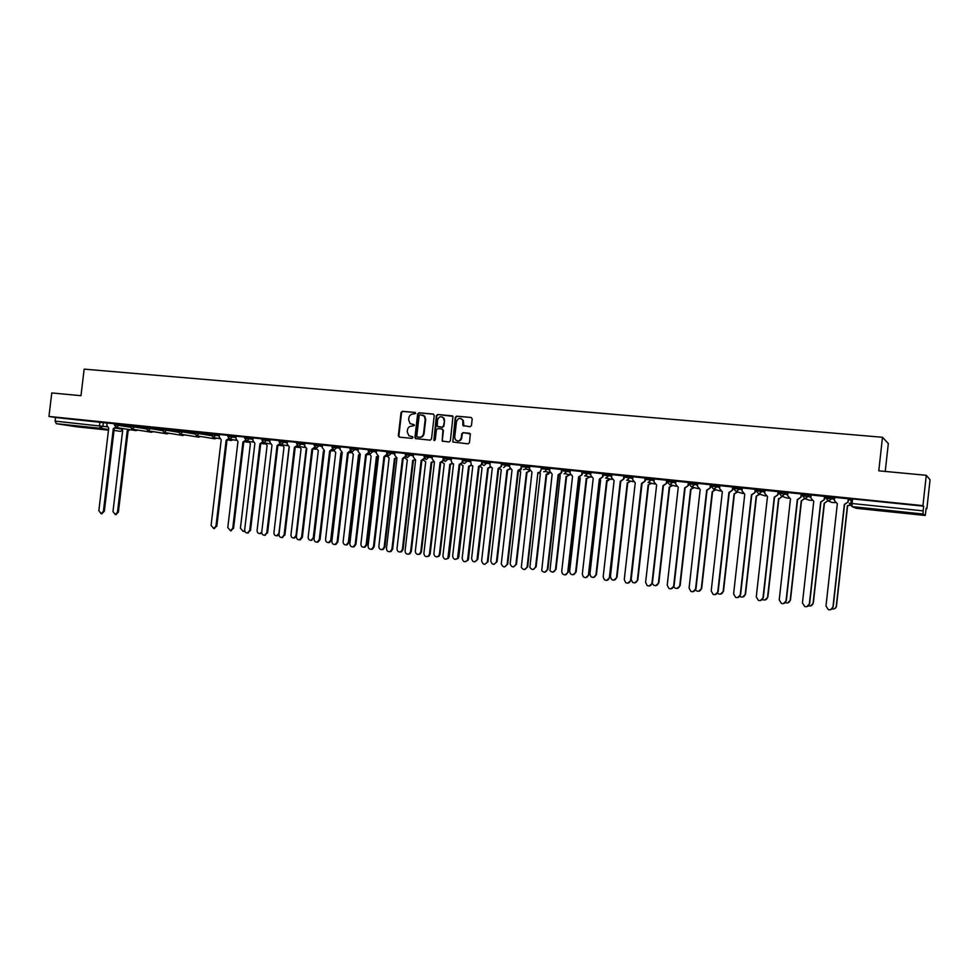 <?xml version="1.0" encoding="UTF-8"?>
<svg xmlns="http://www.w3.org/2000/svg" width="979" height="979" viewBox="0 0 979 979"><rect width="100%" height="100%" fill="white"/><g stroke="black" fill="none" stroke-linecap="round" stroke-linejoin="round"><path stroke-width="1.47" d="M415.745 413.419L415.023 412.428L402.369 411.29L401.035 412.477L398.331 435.741L399.371 437.148L412 438.384L412.942 437.552L412.587 436.707L408.941 435.814L407.24 431.886L407.472 429.952C407.986 427.456 409.418 426.195 411.767 426.159L414.35 425.486L414.056 424.678L410.042 423.54L408.647 419.844L408.867 417.898C409.393 415.402 410.825 414.141 413.162 414.093L415.745 413.419M75.97 425.975L90.606 427.872L75.97 425.975M899.089 511.797L888.467 511.124L900.692 512.653L911.388 513.326L899.089 511.797M470.067 426.771L471.45 425.559L472.221 418.902L471.144 417.47L456.642 416.173L455.259 417.372L452.8 442.006L468.097 443.854L469.479 442.655L470.324 433.942L463.104 432.583L461.733 433.783L461.268 437.76C459.983 441.162 458.001 441.798 455.333 439.657L454.709 437.136L456.508 421.57C458.148 417.849 460.252 417.421 462.81 420.309L462.883 425.486L470.067 426.771M48.95 416.442L51.777 392.946L80.976 395.7L84.157 369.132L882.495 437.283L878.787 470.826L926.281 475.292L922.94 505.629L48.95 416.442L55.57 417.495L55.13 421.129L107.029 426.795M434.235 415.475L433.183 414.056L418.988 412.783L417.641 413.982L414.937 437.356L415.451 438.58L430.16 440.158L431.506 438.971L434.235 415.475M437.711 414.472L452.983 416.381L450.389 440.807L449.018 441.994L442.165 441.052L442.912 430.405L441.847 428.986L437.784 428.606L436.426 429.793L435.276 439.73L433.868 440.366L436.353 415.671L437.711 414.472L452.494 415.891M852.476 499.939L849.809 498.739L852.587 498.923L852.073 503.512L923.16 510.867L922.989 513.999L925.241 515.492L926.207 508.138L926.88 508.652L930.05 479.783L926.281 475.292M716.126 487.004L716.812 487.077M737.995 489.243L739.267 489.378M760.132 491.519L761.98 491.715M782.539 493.82L784.987 494.077M805.215 496.157L808.275 496.463M828.173 498.507L831.856 498.886M851.4 500.893L852.354 500.991M926.158 508.578L926.88 508.652M885.236 471.425L888.32 443.536L882.495 437.283M922.94 505.629L923.674 506.18L923.16 510.867M55.57 417.495L107.164 423.075M76.925 426.832L56.329 423.699L55.13 421.129M76.864 426.832L108.485 430.136L76.864 426.832M130.256 425.351L123.672 424.678M146.128 426.979L139.385 426.281M162.159 428.618L155.245 427.909M178.374 430.27L171.276 429.548M194.735 431.947L187.478 431.201M211.28 433.636L203.84 432.877M227.997 435.349L219.406 434.468L219.21 437.062L221.217 439.767L211.085 525.38L213.74 528.55L215.992 526.029L226.137 440.281L228.596 438.641M244.897 437.075L236.123 436.181L235.939 438.788L237.958 441.505L227.789 527.571L230.518 530.753L232.757 528.232L242.939 442.018L245.435 440.33M261.968 438.825L253.023 437.907L252.839 440.526L254.883 443.254L244.677 529.786C244.689 531.903 245.631 532.968 247.479 532.98L249.694 530.447L259.912 443.781L262.458 442.031M279.211 440.587L270.106 439.657L269.91 442.288L271.991 445.041L261.748 532.025C261.772 534.179 262.727 535.244 264.624 535.232L266.814 532.686L277.069 445.567L279.651 443.744M296.649 442.361L287.373 441.419L287.177 444.074L289.27 446.828L278.991 534.289C279.027 536.48 280.018 537.557 281.964 537.495L284.106 534.962L294.398 447.366L297.029 445.469M314.283 444.172L304.812 443.206L304.616 445.873L306.745 448.639L296.417 536.578C296.466 538.817 297.494 539.894 299.488 539.784L301.593 537.251L311.922 449.177L314.602 447.219M332.101 445.983L322.446 445.004L322.25 447.684L324.392 450.475L314.039 538.878C314.112 541.191 315.165 542.256 317.233 542.097L319.276 539.564L329.642 451.025L332.358 448.969M350.103 447.831L340.276 446.828L340.068 449.52L342.246 452.335L331.857 541.216C331.942 543.59 333.044 544.667 335.173 544.422L337.143 541.913L347.545 452.885L350.311 450.719M368.312 449.691L358.29 448.663L358.094 451.38L360.284 454.207L349.858 543.578C349.968 546.037 351.131 547.102 353.346 546.759L355.206 544.275L365.644 454.758L368.447 452.494M386.717 451.576L376.511 450.536L376.303 453.253L378.53 456.104L368.067 545.964C368.214 548.521 369.438 549.574 371.739 549.109L373.464 546.674L383.952 456.667L386.84 454.342M405.33 453.473L394.929 452.408L394.721 455.149L396.972 458.013L386.472 548.375C386.668 551.067 387.965 552.095 390.376 551.458L391.93 549.097L402.442 458.588L405.453 456.275M424.152 455.406L413.542 454.317L413.334 457.071L415.622 459.946L405.073 550.822C405.355 553.673 406.75 554.665 409.271 553.771L410.605 551.544L421.154 460.522L424.274 458.221M443.181 457.352L432.375 456.238L432.167 459.016L434.468 461.904L423.895 553.282C424.286 556.366 425.804 557.284 428.435 556.023L429.475 554.016L440.073 462.492L443.316 460.191M462.418 459.31L451.515 458.209M481.888 461.305L470.666 460.154L471.205 465.184L472.82 465.894L462.161 558.299C463.043 562.032 464.841 562.631 467.558 560.11L478.547 466.481L482.023 464.205M501.566 463.324L490.136 462.149L490.063 466.237L492.315 467.913L481.619 560.857C482.953 564.981 484.874 565.311 487.358 561.836L498.103 468.513L501.701 466.237M521.293 465.331L509.826 464.156L509.606 466.995L512.029 469.969L501.272 563.867C503.047 567.71 505.005 567.82 507.146 564.198L517.891 470.569L521.513 468.28L520.877 469.773L518.454 470.691L507.722 564.198L504.515 566.927M541.338 467.387L529.847 466.224M562.117 469.577L549.892 468.256L549.672 471.119L552.156 474.13L541.717 570.622C544.116 573.009 545.988 572.617 547.322 569.46L558.152 474.754L561.799 472.429L559.915 474.766L558.679 474.864L547.861 569.46L544.642 572.213M582.615 471.67L570.28 470.336L570.047 473.224L572.568 476.247L561.713 571.357L562.387 573.743C564.846 575.64 566.645 575.101 567.759 572.14L578.626 476.883L582.285 474.546L579.14 476.993L568.285 572.14L565.067 574.906M603.345 473.799L590.888 472.453L590.667 475.353L593.213 478.388L582.321 574.049L583.251 576.753C585.736 578.295 587.473 577.671 588.44 574.857L599.356 479.025L603.015 476.687L599.833 479.135L588.942 574.844L585.723 577.634M611.863 474.595L611.532 477.495L614.102 480.567L603.174 576.79L604.337 579.703C606.809 581 608.485 580.302 609.366 577.598L620.307 481.203L623.99 478.841L624.431 475.953L611.851 474.607M645.21 481.032L645.65 478.119L632.862 476.736L632.63 479.673L635.249 482.757L624.272 579.556L625.63 582.615C628.09 583.741 629.73 582.982 630.537 580.376L641.526 483.406L645.21 481.032L641.955 483.516L630.99 580.363L627.784 583.178M654.315 478.939L653.984 481.876L656.628 484.984L645.614 582.346L647.143 585.54C649.603 586.519 651.206 585.736 651.953 583.178L662.991 485.633L666.687 483.247L667.127 480.322L654.315 478.951M688.751 482.525L675.926 481.154M710.411 487.75L710.852 484.789L697.697 483.369L697.464 486.355L700.181 489.5L689.081 588.049L690.893 591.414C693.328 592.197 694.882 591.365 695.579 588.905L706.679 490.173L710.411 487.75L707.046 490.271L695.959 588.881L692.814 591.744M732.671 490.051L733.112 487.065L719.834 485.633L719.589 488.631L722.343 491.801L711.207 590.949L713.128 594.375C715.563 595.097 717.117 594.241 717.778 591.805L728.927 492.486L732.671 490.051L729.269 492.584L718.133 591.781L715.037 594.657M755.543 489.365L742.327 487.946M778.354 491.691L765.003 490.271M801.103 497.099L801.238 493.954L787.862 492.584L787.618 495.643L790.481 498.874L779.223 599.87L781.438 603.456C783.885 604.031 785.415 603.137 786.039 600.763L797.31 499.584L801.103 497.099L797.579 499.669L786.321 600.714L783.396 603.627M811.199 494.97L810.857 498.042L813.757 501.297L802.45 602.917L804.75 606.539C807.21 607.09 808.74 606.185 809.364 603.823L820.671 502.019L824.477 499.51L824.905 496.451L811.199 494.995M848.132 501.946L848.34 498.776L834.634 497.369L834.389 500.465L837.326 503.744L825.982 606.001L828.356 609.672C830.828 610.186 832.358 609.268 832.97 606.907L844.326 504.466L848.132 501.946L844.534 504.552L833.19 606.858L830.51 609.746M825.835 497.907L826.019 496.304L834.659 497.993M808.507 494.517L808.336 496.133L805.007 498.752L802.327 495.521L802.511 493.905L811.138 495.509M785.219 492.143L785.048 493.746L781.756 496.341L779.113 493.135L779.296 491.531L787.911 493.073M756.192 490.748L756.363 489.194L764.954 490.675M733.712 486.881L742.29 488.325M711.341 484.593L719.883 486M689.228 482.329L697.758 483.699M667.384 480.102L675.889 481.448M645.797 477.887L654.29 479.208M624.467 475.708L632.936 477.006M603.382 473.555L611.826 474.839M582.554 471.425L590.973 472.686M561.958 469.32L570.353 470.569M541.607 467.24L549.978 468.476M521.477 465.184L529.835 466.408M501.419 464.572L501.591 463.153L509.912 464.352M481.533 464.107L481.901 461.146L490.222 462.333M462.284 460.558L462.443 459.151L470.752 460.338M443.034 458.576L443.206 457.181L451.503 458.356M424.005 456.63L424.176 455.235L432.461 456.41M405.196 454.697L405.355 453.314L413.64 454.476M386.583 452.787L386.742 451.405L395.014 452.567M368.177 450.891L368.337 449.532L376.609 450.683M349.968 449.031L350.127 447.66L358.387 448.81M331.954 447.183L332.114 445.824L340.374 446.962M314.137 445.347L314.296 444.001L322.544 445.139M296.515 443.536L296.674 442.202L304.91 443.328M283.873 440.905L283.702 442.288L279.076 441.798L279.235 440.415L287.471 441.541M266.582 439.143L266.423 440.513L261.821 440.024L261.98 438.653L270.216 439.779M244.75 438.225L244.909 436.903L253.133 438.029M232.561 435.667L232.402 437.026L227.862 436.536L228.021 435.178L236.233 436.291M215.821 433.954L215.661 435.312L211.146 434.823L211.305 433.464L219.516 434.578M194.601 433.085L194.76 431.776L211.207 434.272M178.239 431.396L178.386 430.099L194.662 432.559M162.024 429.744L162.184 428.447L178.3 430.87M145.993 428.092L146.152 426.807L162.098 429.181M130.121 426.465L130.268 425.18L146.055 427.529M114.408 424.849L114.555 423.577L130.183 425.889M114.543 423.748L107.054 422.977L106.87 425.486L108.73 428.08L98.842 510.671L101.143 513.718L103.407 511.271L113.307 428.557L115.51 427.211M851.473 500.196L848.377 499.804M851.632 499.559L851.718 498.837M923.674 506.18L852.587 498.923M123.672 424.739L130.244 425.412M139.373 426.354L146.116 427.04M155.245 427.97L162.159 428.68M171.276 429.61L178.362 430.332M187.466 431.262L194.735 432.008M203.84 432.938L211.28 433.697M629.778 477.397L624.223 476.822M651.182 479.588L645.442 479M672.83 481.803L666.919 481.203M694.246 484.005L688.653 483.43M715.894 486.22L710.644 485.682M737.799 488.472L732.904 487.97M759.961 490.736L755.445 490.271M782.392 493.037L778.244 492.621M805.105 495.374L801.336 494.982M828.087 497.724L824.71 497.381M413.946 424.605L412.502 424.47M412.514 436.658L411.094 436.524M415.365 412.551L402.907 411.437L401.574 412.612L398.869 435.863L399.542 437.172M433.611 414.19L419.514 412.93L418.168 414.117L415.451 437.466L416.136 438.788M420.101 414.729L419.159 415.561L416.773 436.083L417.115 436.928L419.245 437.246C421.594 437.221 423.038 435.961 423.564 433.452L425.192 419.391L424.188 416.063L420.101 414.729M422.671 415.059L424.69 416.197L425.706 419.526L424.078 433.575C423.552 436.071 422.108 437.344 419.758 437.368L418.021 437.197M442.349 429.108L443.414 430.527L442.312 440.085L442.997 441.407M438.213 414.606L436.854 415.806L434.492 440.562M444.062 420.493L443.499 418.082C440.868 415.867 438.886 416.479 437.576 419.905L437.234 426.367L442.067 427.15L443.426 425.963L444.564 420.627L444.001 418.217L441.97 416.87M444.564 420.627L443.928 426.085L442.557 427.285L438.506 426.905M460.962 418.522L463.3 420.444L463.911 426.195M457.426 440.954C459.714 441.333 461.158 440.317 461.758 437.882L461.268 437.76M469.724 433.281L463.593 432.706L462.21 433.905L461.758 437.882M471.144 417.47L457.12 416.308L455.749 417.507L452.8 442.006M130.207 429.72L128.102 430.882L127.221 430.736L129.314 429.585M120.845 428.239L122.693 430.27L112.977 511.564L115.253 514.575L117.492 512.164L127.221 430.736M128.102 430.882L118.386 512.213L115.73 514.599M116.342 427.529L114.225 428.704L104.337 511.332L101.645 513.755M113.307 428.557L114.225 428.704M248.385 441.284L250.404 443.56L240.418 528.232L243.11 531.364L244.664 530.447M244.787 531.083L243.906 531.401M265.076 442.985L267.12 445.298L257.085 530.422C257.11 532.49 258.028 533.543 259.851 533.555L261.736 532.099M261.785 533.065L259.814 533.567M281.928 444.711L283.996 447.06L273.936 532.625C273.961 534.73 274.915 535.782 276.776 535.77L278.942 533.274L289.013 447.574M278.978 534.987L276.69 535.782M298.974 446.448L301.067 448.835L290.959 534.852C290.996 537.006 291.975 538.058 293.896 538.009L296.013 535.513L306.133 449.361M296.404 536.7L293.737 538.034M323.584 451.172L324.318 451.123M316.193 448.198L318.31 450.621L308.165 537.104C308.214 539.307 309.229 540.359 311.2 540.261L313.28 537.765L323.425 451.16M324.159 451.282L314.026 537.801L310.967 540.298M342.148 453.13L340.9 452.983L342.185 452.8M333.594 449.936L335.724 452.445L325.554 539.368C325.628 541.632 326.668 542.696 328.699 542.537L330.718 540.053L340.9 452.983M341.622 453.106L331.453 540.078L329.433 542.562L328.381 542.599M360.211 454.892L358.571 454.819L360.26 454.403M351.18 451.6L353.333 454.268L343.127 541.668C343.213 544.006 344.314 545.058 346.407 544.826L348.353 542.354L358.571 454.819M359.269 454.941L349.062 542.378L347.129 544.85L345.991 544.911M378.469 456.593L376.425 456.679L378.53 456.116M368.973 453.338L371.139 456.128L360.896 543.994C361.006 546.404 362.157 547.457 364.335 547.126L366.17 544.679L376.425 456.679M377.111 456.801L366.868 544.703L365.032 547.151L363.784 547.261M396.948 458.196L394.464 458.551L396.446 457.927M386.925 455.835L389.128 458.001L378.849 546.343C378.995 548.864 380.207 549.892 382.471 549.439L384.184 547.041L394.464 458.551M395.137 458.674L384.869 547.065L383.156 549.452L381.761 549.623M415.39 459.922L412.71 460.448L414.778 459.763M405.159 458.074L407.313 459.885L396.997 548.717C397.193 551.361 398.477 552.376 400.852 551.74L402.381 549.415L412.71 460.448M413.371 460.571L403.054 549.439L401.525 551.764L399.946 552.021M433.868 461.807L431.152 462.369L433.342 461.574M423.589 460.228L425.694 461.807L415.341 551.116C415.622 553.93 416.993 554.897 419.477 554.016L420.786 551.826L431.152 462.369M431.788 462.492L421.447 551.85L420.138 554.041L418.327 554.444M452.604 463.654L449.802 464.315L452.139 463.361M442.239 462.357L444.282 463.74L433.893 553.539C434.284 556.574 435.777 557.467 438.372 556.243L439.4 554.261L449.802 464.315M450.426 464.425L440.036 554.273L439.008 556.256L436.903 556.892M471.572 465.49L468.647 466.273L471.144 465.123M461.085 464.474L463.067 465.698L452.641 555.999C453.216 559.303 454.856 560.086 457.536 558.336L468.647 466.273M469.247 466.396L458.833 556.733L458.16 558.348L455.688 559.364M490.773 467.289L487.713 468.256L490.381 466.848M480.138 466.567L482.072 467.668L471.609 558.471C472.478 562.142 474.252 562.729 476.932 560.245L487.713 468.256M488.288 468.366L477.825 559.217L474.68 561.86M510.194 469.039L506.975 470.263L509.704 468.806M499.388 468.647L501.272 469.675L490.773 560.979C492.094 565.03 493.979 565.36 496.439 561.946L506.975 470.263M507.55 470.373L497.051 561.738L493.893 564.393M529.774 470.911L527.008 472.404L529.223 470.801M518.833 470.715L520.693 471.694L510.145 563.941C511.882 567.722 513.816 567.832 515.921 564.271L526.469 472.294M529.468 469.932L525.552 468.978L523.569 469.639M527.008 472.404L516.471 564.271L513.314 566.951M549.5 472.943L548.338 474.179L546.172 474.35L548.974 472.833M529.859 466.212L529.529 469.051L531.976 472.037L521.317 567.343C523.52 570.378 525.454 570.206 527.118 566.817L537.912 472.649L539.576 472.367L540.995 470.226L540.114 472.478L538.45 472.759L540.335 473.738L529.872 567.355C532.038 570.341 533.947 570.17 535.586 566.841L546.172 474.35M546.698 474.448L536.125 566.841L532.968 569.533M569.448 474.986L566.608 476.528L568.946 474.876M558.642 475.182L560.208 475.806L549.965 570.586C552.327 572.923 554.163 572.544 555.485 569.448L566.107 476.418M566.608 476.528L555.999 569.435L552.841 572.152M589.627 477.042L586.751 478.621L589.138 476.944M579.078 477.532L580.29 477.899L569.643 571.295L570.304 573.645C572.739 575.505 574.502 574.979 575.603 572.079L586.262 478.511M586.751 478.621L576.105 572.066L572.935 574.795M610.039 479.135L607.959 480.75L606.65 480.64L609.574 479.025M599.76 479.832L600.616 480.016L589.921 573.951L590.851 576.594C593.286 578.112 594.987 577.5 595.954 574.734L606.65 480.64M607.115 480.738L596.431 574.734L593.274 577.463M630.684 481.24L627.723 482.892L630.243 481.13M620.686 482.084L610.443 576.631L611.594 579.495C614.029 580.767 615.681 580.082 616.537 577.426L627.282 482.782M627.723 482.892L616.99 577.414L613.845 580.168M651.573 483.357L648.135 484.96L651.157 483.259M641.955 484.336L631.198 579.348L632.544 582.358C634.967 583.447 636.57 582.713 637.366 580.155L648.135 484.96M648.563 485.058L637.794 580.143L634.649 582.909M672.708 485.511L669.244 487.15L672.316 485.413M652.332 583.472L653.703 585.222C656.114 586.176 657.692 585.405 658.426 582.909L669.244 487.15M669.648 487.248L658.843 582.884L655.71 585.675M694.087 487.677L690.599 489.378L693.719 487.579M673.833 586.837L675.082 588.085C677.492 588.942 679.034 588.146 679.744 585.699L690.599 489.378M690.978 489.476L680.136 585.675L677.027 588.477M715.735 489.855L712.21 491.629L715.38 489.757M695.592 590.043L696.705 590.973C699.104 591.757 700.634 590.924 701.319 588.514L712.21 491.629M712.565 491.715L701.674 588.489L698.602 591.304M737.628 492.058L734.079 493.905L737.297 491.96M717.619 593.213L718.562 593.886C720.96 594.596 722.478 593.751 723.138 591.365L734.079 493.905M734.397 493.991L723.481 591.34L720.434 594.167M759.79 494.273L756.204 496.206L759.545 493.954M739.916 596.358L740.675 596.823C743.073 597.471 744.591 596.615 745.227 594.253L756.204 496.206M756.498 496.292L745.533 594.229L742.535 597.068M782.245 496.353L779.357 498.654L781.94 496.402M762.506 599.503L763.045 599.784C765.443 600.396 766.949 599.527 767.573 597.178L778.586 498.531M778.868 498.617L767.866 597.141L764.929 599.992M229.294 439.106L226.969 440.415L216.836 526.078L213.85 528.55M226.137 440.281L226.969 440.415M246.108 440.819L243.747 442.153L233.577 528.268L230.542 530.753M242.939 442.018L243.747 442.153M263.106 442.545L260.708 443.915L250.502 530.483L247.442 532.98M259.912 443.781L260.708 443.915M280.288 444.282L277.852 445.702L267.61 532.735L264.538 535.244M277.069 445.567L277.852 445.702M297.653 446.045L295.181 447.501L284.901 534.999L281.805 537.52M294.398 447.366L295.181 447.501M315.201 447.807L312.68 449.312L302.364 537.287L300.272 539.821L299.268 539.833M311.922 449.177L312.68 449.312M332.946 449.594L330.388 451.148L320.035 539.6L317.991 542.121L316.915 542.158M329.642 451.025L330.388 451.148M350.886 451.392L348.279 453.008L337.877 541.938L335.919 544.446L334.757 544.52M347.545 452.885L348.279 453.008M369.022 453.216L366.354 454.892L355.928 544.312L354.068 546.784L352.783 546.894M365.644 454.758L366.354 454.892M387.354 455.039L384.637 456.789L374.174 546.698L372.448 549.133L371.017 549.305M383.952 456.667L384.637 456.789M405.881 456.887L403.128 458.71L392.628 549.121L391.062 551.471L389.458 551.74M402.442 458.588L403.128 458.71M424.629 458.735L421.814 460.644L411.278 551.556L409.944 553.784L408.096 554.2M421.154 460.522L421.814 460.644M443.573 460.607L440.709 462.614L430.136 554.028L429.096 556.048L426.954 556.684M443.071 459.506L442.997 460.13M440.073 462.492L440.709 462.614M451.527 458.196L451.197 460.974L452.347 463.52L453.534 463.887L442.912 555.778C443.499 559.144 445.151 559.939 447.88 558.165L459.2 464.474L462.565 462.186M462.737 462.48L459.824 464.597L449.202 556.537L448.517 558.177L446.008 559.205M462.272 461.158L462.161 462.1M459.2 464.474L459.824 464.597M482.121 464.364L479.147 466.604L468.488 559.058L468.182 560.123L465.294 561.75M501.713 466.249L498.69 468.635L487.958 561.848L484.789 564.32M501.297 464.609L501.126 466.126M521.269 465.331L520.95 468.158M537.912 472.649L527.681 566.817L524.463 569.558M541.314 467.375L540.995 470.226M561.603 469.455L561.273 472.319M582.113 471.548L581.783 474.436M608.693 474.093L608.522 475.623L603.211 475.084L603.015 476.687M602.868 473.677L602.538 476.577M623.99 478.841L620.772 481.313L609.844 577.586L606.625 580.388M623.868 475.818L623.537 478.731M645.112 477.997L644.782 480.922M666.687 483.247L663.395 485.743L652.381 583.166L649.199 586.005M666.613 480.187L666.283 483.136M675.926 481.142L675.596 484.103L678.276 487.224L667.213 585.185L668.902 588.465C671.337 589.334 672.916 588.526 673.638 586.029L684.7 487.897L688.421 485.486L685.092 487.995L674.041 586.005L670.872 588.856M688.763 482.512L688.421 485.486M688.372 482.414L688.041 485.388M710.387 484.666L710.056 487.652M732.671 486.942L732.341 489.953M742.327 487.934L741.996 490.944L744.774 494.138L733.601 593.886L735.633 597.374C738.068 598.034 739.61 597.166 740.259 594.755L751.444 494.823L755.201 492.364L751.762 494.921L740.589 594.73L737.53 597.618M755.543 489.341L755.201 492.364M755.237 489.255L754.895 492.278M765.003 490.246L764.672 493.281L767.487 496.488L756.265 596.86L758.395 600.396C760.83 601.008 762.372 600.127 763.008 597.741L774.242 497.197L778.011 494.725L774.524 497.283L763.314 597.704L760.316 600.604M778.354 491.666L778.011 494.725M778.072 491.58L777.73 494.628M804.958 498.446L801.25 500.893L804.714 498.36M785.391 602.66L785.672 602.783C788.071 603.345 789.588 602.464 790.2 600.139L801.25 500.893M801.507 500.979L790.457 600.103L787.593 602.954M801.189 493.954L800.846 497.014M827.916 500.82L824.183 503.279L827.696 500.734M808.581 605.817C810.991 606.344 812.497 605.45 813.096 603.137L824.183 503.279M824.416 503.365L813.329 603.088L810.575 605.94M824.477 499.51L820.904 502.092L809.609 603.774L806.794 606.674M824.587 496.341L824.245 499.425M849.821 505.323L847.41 505.702L849.735 505.176M832.089 608.975C834.365 609.256 835.76 608.326 836.274 606.172L847.41 505.702M850.91 503.402L851.289 500.098M851.363 499.437L851.424 498.813M851.632 498.825L851.546 499.523M851.485 500.171L851.106 503.426M847.606 505.776L836.482 606.123C835.944 608.326 834.512 609.256 832.174 608.889M848.279 498.764L847.936 501.86M922.989 513.999L852.048 506.608L856.184 508.285L925.241 515.492L854.594 507.636M103.346 422.451L102.893 426.146L100.629 428.312L56.329 423.699M115.852 428.178L121.017 428.998M120.613 431.396L114.017 430.393M108.547 429.536L100.629 428.312L99.479 425.706L99.919 422.022M832.089 496.928L831.905 498.556L834.475 499.584M802.327 495.521L810.967 497.099M779.113 493.135L787.728 494.652M762.225 489.794L762.041 491.385L764.783 492.253M739.5 487.469L739.316 489.047L742.106 489.879M717.044 485.18L716.873 486.747L719.712 487.554M694.87 482.904L694.698 484.47L697.586 485.254M672.965 480.665L672.781 482.219L675.718 482.977M651.304 478.462L651.133 480.004L654.107 480.738M629.913 476.271L629.742 477.801L632.764 478.535M608.767 474.105L608.595 475.635L611.655 476.345M587.865 471.976L587.694 473.493L590.802 474.191M567.22 469.859L567.037 471.364L570.182 472.062M541.436 468.745L546.6 469.271L546.771 467.766L546.625 469.271L549.806 469.957M526.616 465.71L526.445 467.203L529.663 467.876M506.669 463.679L506.498 465.16L509.741 465.833M486.942 461.66L486.771 463.128L490.051 463.801M467.436 459.665L467.264 461.133L470.593 461.794M448.149 457.695L447.99 459.151L451.331 459.812M429.083 455.749L428.912 457.193L432.302 457.842M410.225 453.815L410.066 455.259L413.468 455.908M391.576 451.919L391.416 453.338L394.855 453.987M373.134 450.034L372.975 451.454L376.438 452.09M354.887 448.162L354.728 449.581L358.228 450.218M336.849 446.314L336.678 447.733L340.202 448.37M318.995 444.49L318.836 445.898L322.385 446.534M301.336 442.692L301.177 444.087L304.75 444.711M287.459 445.653L281.157 444.576L283.702 442.288L287.312 442.924M270.192 443.854L263.889 442.789L266.423 440.513L270.045 441.15M249.486 437.393L249.327 438.763L252.974 439.387M227.862 436.536L229.771 439.253L232.402 437.026L236.074 437.65M211.146 434.823L213.238 437.552L215.661 435.312L219.345 435.924M199.251 432.253L199.092 433.611L211.183 435.631M182.853 430.576L182.694 431.923L194.637 433.905M166.626 428.924L166.467 430.258L178.264 432.204M150.558 427.285L150.399 428.606L162.049 430.515M134.661 425.657L134.502 426.979L146.006 428.851M118.924 424.054L118.765 425.363L130.134 427.199M114.396 424.886L118.765 425.363L116.354 427.529L114.396 424.886M137.598 430.038L135.934 430.638L137.855 430.075M135.873 430.625L116.354 427.529M130.109 426.501L134.502 426.979L132.067 429.157L130.109 426.501M145.993 428.129L150.399 428.606L147.939 430.797L145.993 428.129M162.024 429.781L166.467 430.258L164.105 432.473L162.024 429.781M178.227 431.445L182.694 431.923L180.307 434.15L178.227 431.445M194.601 433.122L199.092 433.611L196.693 435.839L194.601 433.122M244.75 438.274L249.327 438.763L246.855 441.027L244.75 438.274M296.515 443.585L301.177 444.087L298.632 446.387L296.515 443.585M314.137 445.396L318.836 445.898L316.266 448.211L314.137 445.396M331.954 447.232L336.678 447.733L334.084 450.046L331.954 447.232M349.956 449.08L354.728 449.581L352.097 451.919L349.956 449.08M368.165 450.952L372.975 451.454L370.319 453.791L368.165 450.952M386.57 452.836L391.416 453.338L388.736 455.7L386.57 452.836M405.184 454.745L410.066 455.259L407.35 457.621L405.184 454.745M424.005 456.679L428.912 457.193L426.183 459.567L424.005 456.679M443.034 458.637L447.99 459.151L445.225 461.537L443.034 458.637M462.272 460.619L467.264 461.133L464.474 463.532L463.177 462.969L462.272 460.619M481.729 462.614L486.771 463.128L483.944 465.551L482.072 464.291L481.729 462.614M501.419 464.633L506.498 465.16L503.647 467.583M521.305 466.677L526.445 467.203L525.552 468.978L526.604 465.71M549.855 472.502L545.07 471.486L546.625 469.271L545.07 471.486L543.712 471.731M561.787 470.826L567.037 471.364L564.1 473.836M582.383 472.943L587.694 473.493L584.72 475.965M612.01 479.416L606.234 478.107L608.595 475.635L605.585 478.119M624.296 477.238L629.742 477.801L626.695 480.31M645.626 479.429L651.133 480.004L648.061 482.512M667.213 481.644L672.781 482.219L669.673 484.752L667.213 481.644M689.057 483.895L694.698 484.47L691.553 487.016L689.057 483.895M711.158 486.159L716.873 486.747L713.691 489.304L711.158 486.159M733.54 488.46L739.316 489.047L736.11 491.617L733.54 488.46M756.192 490.785L762.041 491.385L758.786 493.967L756.192 490.785M825.835 497.932L831.905 498.556L828.54 501.175L825.835 497.932M153.091 431.617L151.39 432.241L153.336 431.666M151.329 432.228L132.116 429.169M168.743 433.22L167.005 433.856L168.975 433.256M166.944 433.844L148 430.809M184.554 434.835L182.779 435.496L184.774 434.872M182.718 435.484L163.97 432.449M200.524 436.475L198.7 437.148L200.744 436.512M216.665 438.115L214.793 438.812L216.861 438.151M214.744 438.8L196.632 435.839M232.953 439.779L231.044 440.501L233.149 439.816M230.995 440.489L228.474 440.073M248.531 442.104L247.467 442.202L248.556 442.153M265.211 443.793L264.049 443.915L265.223 443.842M263.926 442.789L261.821 440.024M282.062 445.506L279.321 445.408M281.181 444.576L279.076 441.798M299.084 447.232L296.625 447.219M316.29 448.969L314.124 449.055M333.68 450.732L332.114 450.976L333.704 450.781M351.253 452.494L349.65 452.8L351.265 452.555M369.022 454.28L367.749 454.684L369.034 454.342M386.974 456.079L386.301 456.422M765.859 495.937L764.256 495.619M788.67 498.201L786.529 497.883M811.726 500.428L809.046 500.159M835.05 502.643L831.82 502.435M849.307 503.328L852.073 503.512L852.048 506.608L849.307 503.328M856.184 508.285L854.74 507.697M122.681 430.307L120.478 431.384L122.387 430.234M128.249 430.895L127.368 430.76M118.386 512.213L117.492 512.164M113.454 428.569L114.372 428.716M103.407 511.271L104.337 511.332M314.026 537.801L313.28 537.765M341.793 453.118L341.071 452.996M331.453 540.078L330.718 540.053M359.44 454.954L358.742 454.831M349.062 542.378L348.353 542.354M377.282 456.814L376.597 456.691M366.868 544.703L366.17 544.679M395.32 458.698L394.647 458.576M384.869 547.065L384.184 547.041M413.542 460.595L412.893 460.473M403.054 549.439L402.381 549.415M431.972 462.504L431.335 462.394M421.447 551.85L420.786 551.826M450.597 464.45L449.985 464.327M440.036 554.273L439.4 554.261M458.833 556.733L458.209 556.721M226.296 440.293L227.128 440.428M215.992 526.029L216.836 526.078M243.098 442.031L243.918 442.178M232.757 528.232L233.577 528.268M260.071 443.793L260.879 443.928M249.694 530.447L250.502 530.483M277.228 445.58L278.024 445.714M266.814 532.686L267.61 532.735M294.569 447.379L295.34 447.513M284.106 534.962L284.901 534.999M312.093 449.202L312.852 449.337M301.593 537.251L302.364 537.287M329.813 451.038L330.559 451.172M319.276 539.564L320.035 539.6M347.716 452.898L348.451 453.032M337.143 541.913L337.877 541.938M365.816 454.782L366.538 454.905M355.206 544.275L355.928 544.312M384.123 456.679L384.82 456.801M373.464 546.674L374.174 546.698M402.626 458.6L403.299 458.723M391.93 549.097L392.628 549.121M421.337 460.546L421.998 460.668M410.605 551.544L411.278 551.556M440.256 462.504L440.893 462.626M429.475 554.016L430.136 554.028M459.384 464.499L460.008 464.609M448.566 556.513L449.202 556.537M467.876 559.046L468.488 559.058M506.657 463.679L506.4 465.612L509.692 466.285M567.171 469.847L565.103 473.738L570.365 474.876M587.816 471.964L587.645 473.481L585.503 475.929L591.071 477.152M629.827 476.247L629.656 477.789L627.245 480.31L633.18 481.692M651.219 478.437L651.035 479.979L648.539 482.525L654.608 483.981M672.854 480.64L672.683 482.194L670.101 484.764L676.293 486.306M694.76 482.88L694.588 484.446L691.945 487.028L698.272 488.668M716.922 485.143L716.75 486.722L714.046 489.316L720.532 491.079M739.365 487.432L739.182 489.023L736.428 491.642L743.122 493.551M762.078 489.757L761.907 491.348L759.092 493.979L764.342 495.643M785.072 492.107L784.901 493.71L782.037 496.353L786.626 497.919M808.36 494.481L808.177 496.096L805.264 498.764L809.168 500.196M831.93 496.891L831.746 498.507L828.797 501.199L831.954 502.484M198.7 437.148L180.173 434.125M219.467 438.58L213.177 437.552M247.467 442.202L245.239 441.835M236.196 440.317L229.906 439.277M264.049 443.915L262.188 443.609M253.108 442.08L246.806 441.027M280.912 445.678L282.074 445.555M297.861 447.44L299.109 447.281M314.981 449.214L316.315 449.031M304.91 447.464L298.619 446.387M386.24 456.471L386.986 456.141M116.146 514.624L115.253 514.575M101.143 513.718L102.073 513.779M260.647 533.592L259.851 533.555M277.559 535.807L276.776 535.77M294.655 538.034L293.896 538.009M311.946 540.286L311.2 540.261M329.433 542.562L328.699 542.537M347.129 544.85L346.407 544.826M365.032 547.151L364.335 547.126M383.156 549.452L382.471 549.439M401.525 551.764L400.852 551.74M420.138 554.041L419.477 554.016M439.008 556.256L438.372 556.243M458.16 558.348L457.536 558.336M213.74 528.55L214.585 528.587M230.518 530.753L231.35 530.789M247.479 532.98L248.287 533.017M264.624 535.232L265.419 535.268M281.964 537.495L282.747 537.532M299.488 539.784L300.272 539.821M317.233 542.097L317.991 542.121M335.173 544.422L335.919 544.446M353.346 546.759L354.068 546.784M371.739 549.109L372.448 549.133M390.376 551.458L391.062 551.471M409.271 553.771L409.944 553.784M428.435 556.023L429.096 556.048M447.88 558.165L448.517 558.177M467.558 560.11L468.182 560.123"/></g></svg>
